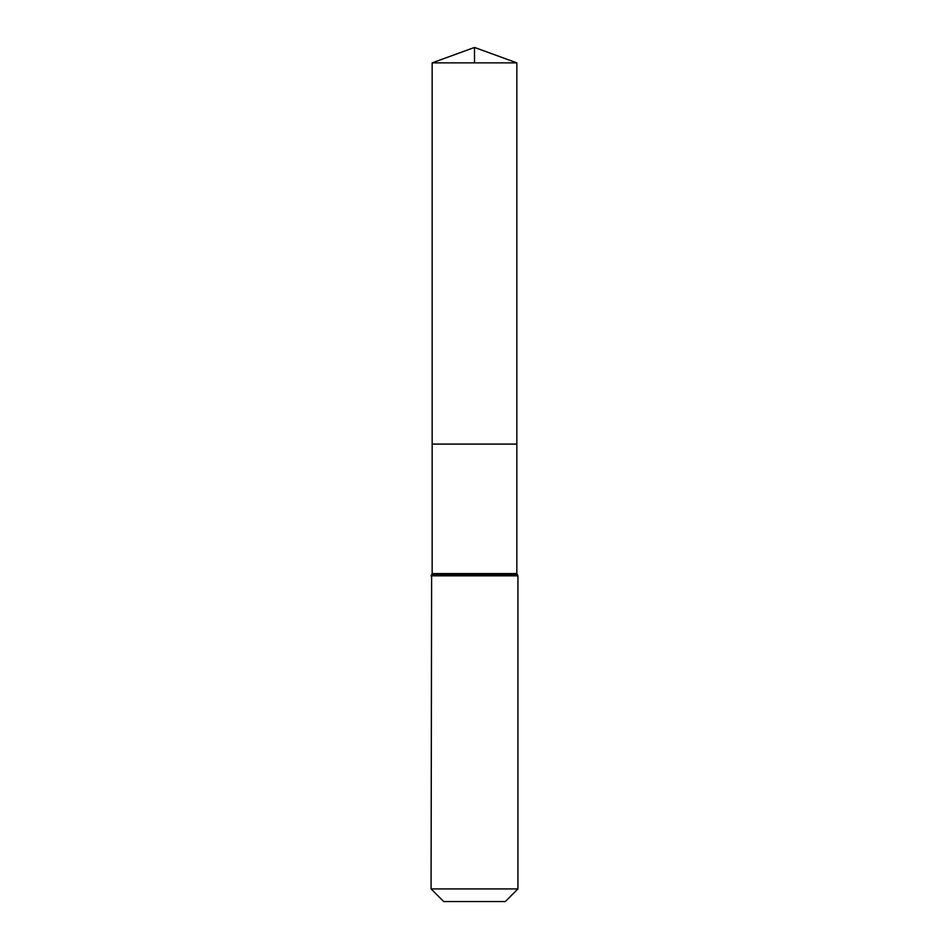 <?xml version="1.0" encoding="UTF-8"?>
<svg xmlns="http://www.w3.org/2000/svg" width="949" height="949" viewBox="0 0 949 949"><rect width="100%" height="100%" fill="white"/><g stroke="black" fill="none" stroke-linecap="round" stroke-linejoin="round"><path stroke-width="1.42" d="M432.163 573.576L432.163 444.096L516.837 444.096L432.163 444.096L432.163 62.859L516.837 62.859L516.837 573.576L432.163 573.576L431.617 574.703L517.383 574.703L516.837 573.576M431.071 888.916L517.929 888.916L505.295 901.55L443.705 901.55L431.071 888.916L431.617 574.703M432.163 62.859L474.5 47.45L516.837 62.859M474.5 62.859L474.5 47.45L432.163 62.859L432.163 444.096M431.071 575.829L517.929 575.829L517.383 574.703M517.929 888.916L517.929 575.829"/></g></svg>
